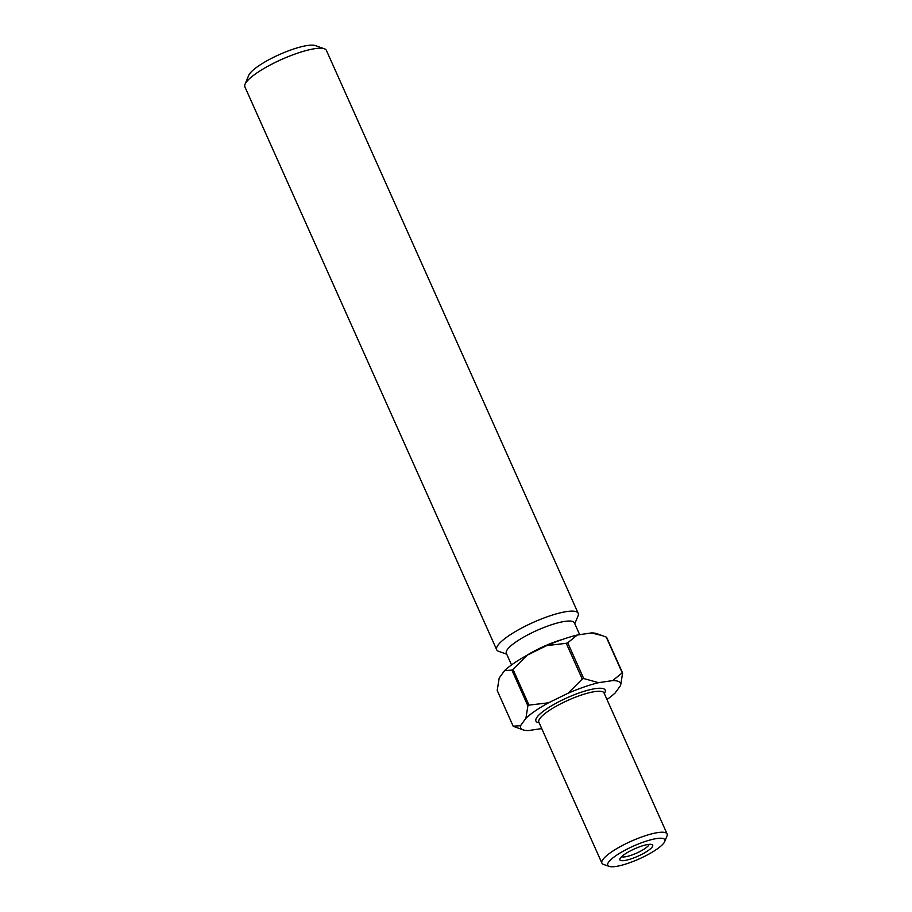 <?xml version="1.0" encoding="UTF-8"?>
<svg xmlns="http://www.w3.org/2000/svg" width="912" height="912" viewBox="0 0 912 912"><rect width="100%" height="100%" fill="white"/><g stroke="black" fill="none" stroke-linecap="round" stroke-linejoin="round"><path stroke-width="1.37" d="M652.171 847.009A17.966 4.036 155.9 0 0 651.863 844.512A17.966 4.036 155.9 0 0 635.778 848.32A17.966 4.036 155.9 0 0 620.399 858.01A17.966 4.036 155.9 0 0 619.943 858.796A17.966 4.036 155.9 0 0 632.985 858.203A17.966 4.036 155.9 0 0 652.171 847.009M621.676 856.607A15.173 3.409 155.9 0 0 635.014 853.814A15.173 3.409 155.9 0 0 648.592 845.378A15.173 3.409 155.9 0 0 649.082 844.352M245.043 84.257L248.691 75.4A37.506 8.425 -24.1 0 1 249.649 73.758A37.506 8.425 -24.1 0 1 281.74 53.546A37.506 8.425 -24.1 0 1 315.313 45.6L324.353 48.781A44.642 10.032 155.9 0 0 284.373 58.231A44.642 10.032 155.9 0 0 246.183 82.297A44.642 10.032 155.9 0 0 245.043 84.257A44.642 10.032 155.9 0 0 244.883 86.857L496.687 649.743A44.642 10.032 155.9 0 0 498.727 651.373L506.741 654.189M608.657 862.068A31.247 7.022 155.9 0 0 609.193 866.4A31.247 7.022 155.9 0 0 637.169 859.788A31.247 7.022 155.9 0 0 663.913 842.939A31.247 7.022 155.9 0 0 664.7 841.571A31.247 7.022 155.9 0 0 642.037 842.585A31.247 7.022 155.9 0 0 608.657 862.068M609.193 866.4L603.539 864.416A35.716 8.026 -24.1 0 1 601.909 863.117A35.716 8.026 -24.1 0 1 602.935 859.469A35.716 8.026 -24.1 0 1 637.306 838.641A35.716 8.026 -24.1 0 1 667.117 833.956A35.716 8.026 -24.1 0 1 666.991 836.03L664.7 841.571M579.679 634.672L574.389 622.85A37.278 8.379 155.9 0 0 543.278 627.741A37.278 8.379 155.9 0 0 507.414 649.481A37.278 8.379 155.9 0 0 506.331 653.288L511.541 664.939M574.788 623.74L578.037 615.896A44.642 10.032 155.9 0 0 578.185 613.286A44.642 10.032 155.9 0 0 540.93 619.157A44.642 10.032 155.9 0 0 497.975 645.183A44.642 10.032 155.9 0 0 496.687 649.743M606.97 699.493A54.686 12.289 155.9 0 0 615.212 692.903L620.616 685.448A54.686 12.289 155.9 0 0 612.704 680.591L598.568 682.689A54.686 12.289 155.9 0 0 568.051 693.257L548.511 702.81A54.686 12.289 155.9 0 0 525.905 718.246L520.513 725.701A54.686 12.289 155.9 0 0 523.146 729.896L513.559 726.419A61.389 13.794 -24.1 0 1 513.182 726.191L497.2 690.452L499.195 678.049L504.587 670.594A54.686 12.289 -24.1 0 1 527.204 655.158L546.733 645.605A54.686 12.289 -24.1 0 1 577.25 635.037L591.386 632.939A54.686 12.289 -24.1 0 1 596.665 633.612L606.241 637.078A61.389 13.794 155.9 0 1 606.628 637.317L622.611 673.056A61.389 13.794 -24.1 0 0 622.235 672.817L606.241 637.078M513.011 669.374L528.994 705.113A61.389 13.794 -24.1 0 0 527.9 705.854L511.917 670.115A61.389 13.794 155.9 0 1 513.011 669.374L527.204 655.158M582.244 679.052L566.249 643.313A61.389 13.794 155.9 0 1 567.72 642.8L583.714 678.539A61.389 13.794 -24.1 0 0 582.244 679.052L568.051 693.257M523.146 729.896A54.686 12.289 155.9 0 0 528.424 730.569L541.728 728.585M598.568 682.689L583.714 678.539M548.511 702.81L528.994 705.113M527.9 705.854L525.905 718.246M520.513 725.701L513.182 726.191M620.616 685.448L622.611 673.056M622.235 672.817L612.704 680.591M504.587 670.594L511.917 670.115M546.733 645.605L566.249 643.313M567.72 642.8L577.25 635.037M591.386 632.939L602.501 635.664M578.185 613.286L326.393 50.399A44.642 10.032 155.9 0 0 324.353 48.781M604.029 692.938L604.052 692.983A35.716 8.026 155.9 0 0 574.241 697.669A35.716 8.026 155.9 0 0 539.881 718.496A35.716 8.026 155.9 0 0 538.844 722.144L601.909 863.117M539.14 722.794A37.951 8.527 -24.1 0 1 537.02 717.197A37.951 8.527 -24.1 0 1 579.439 692.858A37.951 8.527 -24.1 0 1 604.337 693.622M526.623 655.477A37.278 8.379 -24.1 0 1 562.499 639.437M604.052 692.983L667.117 833.956"/></g></svg>
